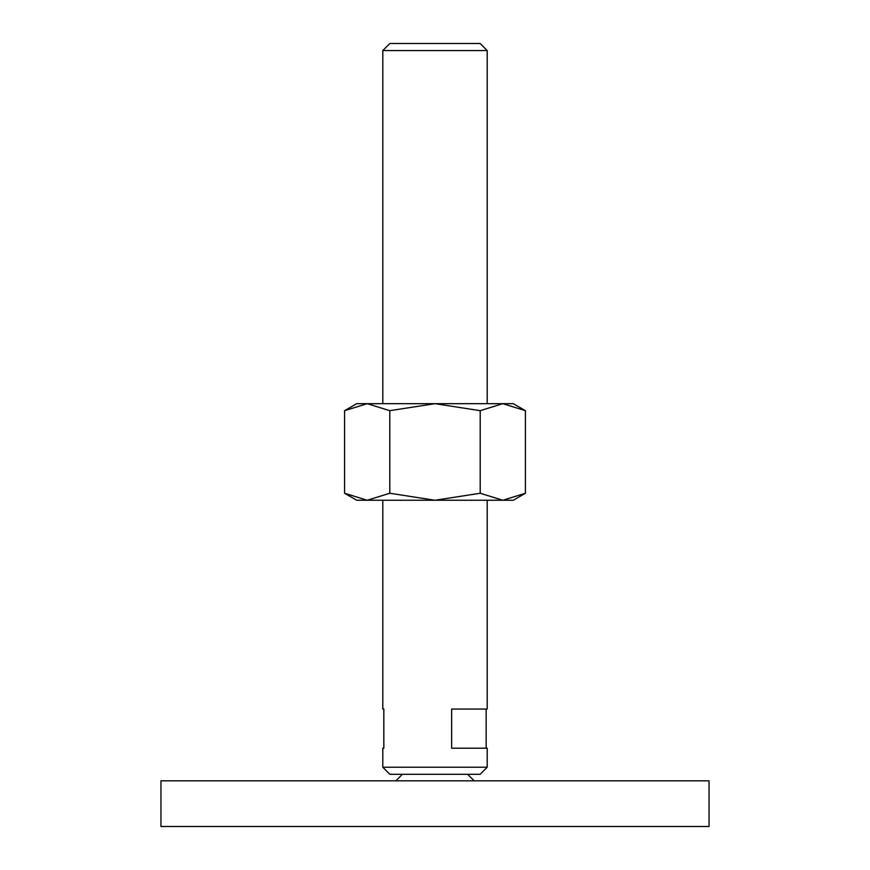 <?xml version="1.0" encoding="UTF-8"?>
<svg xmlns="http://www.w3.org/2000/svg" width="870" height="870" viewBox="0 0 870 870"><rect width="100%" height="100%" fill="white"/><g stroke="black" fill="none" stroke-linecap="round" stroke-linejoin="round"><path stroke-width="1.3" d="M402.375 774.3L395.85 780.825M474.15 780.825L467.625 774.3M709.05 826.5L709.05 780.825L160.95 780.825L160.95 826.5L709.05 826.5M382.8 403.68L382.8 50.569L389.869 43.5L480.142 43.5L487.2 50.569L487.2 403.68M382.8 50.569L487.2 50.569M382.8 767.231L487.2 767.231L480.131 774.3L389.869 774.3L382.8 767.231L382.8 748.2L383.833 748.2L382.8 748.2M487.2 500.25L487.2 709.05L451.639 709.05L451.639 748.2L487.2 748.2L487.2 767.231M382.8 709.05L383.833 709.05L382.8 709.05L382.8 500.25M383.833 709.05L383.833 748.2M486.167 709.05L486.167 748.2M525.415 410.673L513.3 403.68L502.806 403.68L525.415 410.673L525.415 493.257L502.806 500.25L480.207 493.257L435 500.25L513.3 500.25L525.415 493.257M356.7 403.68L344.585 410.673L367.194 403.68L435 403.68L480.207 410.673L502.806 403.68L435 403.68L389.793 410.673L367.194 403.68L356.7 403.68M344.585 493.257L356.7 500.25L435 500.25L389.793 493.257L367.194 500.25L344.585 493.257L344.585 410.673M389.793 493.257L389.793 410.673M480.207 493.257L480.207 410.673"/></g></svg>
